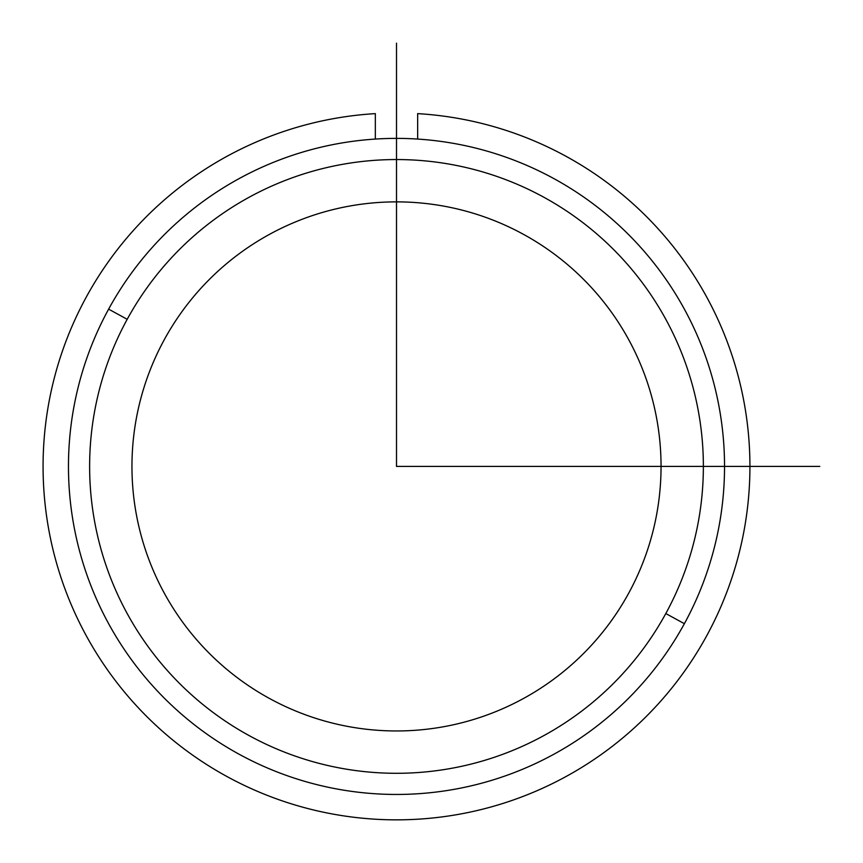 <?xml version="1.0" encoding="UTF-8"?>
<svg xmlns="http://www.w3.org/2000/svg" width="863" height="863" viewBox="0 0 863 863"><rect width="100%" height="100%" fill="white"/><g stroke="black" fill="none" stroke-linecap="round" stroke-linejoin="round"><path stroke-width="1.29" d="M164.337 339.591A264.542 264.542 0 0 1 523.334 234.261A264.542 264.542 0 0 1 628.663 593.248A264.542 264.542 0 0 1 269.677 698.577A264.542 264.542 0 0 1 164.337 339.591A264.542 264.542 0 0 0 269.677 698.577A264.542 264.542 0 0 0 628.663 593.248A264.542 264.542 0 0 0 523.334 234.261A264.542 264.542 0 0 0 164.337 339.591M684.381 623.69A328.037 328.037 0 0 0 553.766 178.544A328.037 328.037 0 0 0 108.619 309.148A328.037 328.037 0 0 0 239.234 754.294A328.037 328.037 0 0 0 684.381 623.69A328.037 328.037 0 0 1 239.234 754.294A328.037 328.037 0 0 1 108.619 309.148L127.195 319.299A306.872 306.872 0 0 1 543.625 197.12A306.872 306.872 0 0 1 665.805 613.539A306.872 306.872 0 0 1 249.375 735.729A306.872 306.872 0 0 1 127.195 319.299A306.872 306.872 0 0 0 249.375 735.729A306.872 306.872 0 0 0 665.805 613.539L684.381 623.69L665.805 613.539A306.872 306.872 0 0 0 543.625 197.12A306.872 306.872 0 0 0 127.195 319.299L108.619 309.148A328.037 328.037 0 0 1 553.766 178.544A328.037 328.037 0 0 1 684.381 623.69M375.34 113.625A353.431 353.431 0 0 0 94.013 649.213A353.431 353.431 0 0 0 698.987 649.213A353.431 353.431 0 0 0 417.66 113.625L417.66 139.072L417.66 113.625A353.431 353.431 0 0 1 698.987 649.213A353.431 353.431 0 0 1 94.013 649.213A353.431 353.431 0 0 1 375.34 113.625L375.34 139.072L375.34 113.625M396.505 43.15L396.505 466.419L819.774 466.419"/></g></svg>
